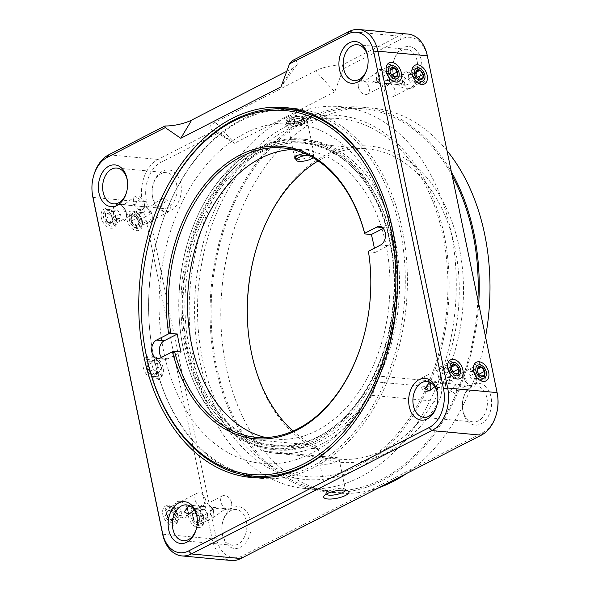 <?xml version="1.0" encoding="UTF-8"?>
<svg xmlns="http://www.w3.org/2000/svg" width="590" height="590" viewBox="0 0 590 590"><rect width="100%" height="100%" fill="white"/><g stroke="black" fill="none" stroke-linecap="round" stroke-linejoin="round"><path stroke-width="0.44" stroke-dasharray="2.95 2.21" d="M384.215 89.54A7.493 4.941 62.8 0 0 393.006 96.708A7.493 4.941 62.8 0 0 394.961 90.543A7.493 4.941 62.8 0 0 386.17 83.374A7.493 4.941 62.8 0 0 384.215 89.54M412.277 75.151A7.493 4.941 62.8 0 0 415.441 80.83A7.493 4.941 62.8 0 0 421.068 82.312A7.493 4.941 62.8 0 0 423.023 76.147A7.493 4.941 62.8 0 0 414.232 68.986A7.493 4.941 62.8 0 0 412.152 74.421A7.493 4.941 62.8 0 0 412.277 75.151M447.98 369.716A7.493 4.941 62.8 0 0 451.144 375.395A7.493 4.941 62.8 0 0 456.771 376.885A7.493 4.941 62.8 0 0 458.725 370.719A7.493 4.941 62.8 0 0 449.934 363.551A7.493 4.941 62.8 0 0 447.862 368.993A7.493 4.941 62.8 0 0 447.98 369.716M428.923 383.242L434.786 382.254L443.761 383.559L443.009 383.013L438.577 384.134L434.83 386.701M429.904 382.807A7.493 4.941 62.8 0 0 421.88 377.947A7.493 4.941 62.8 0 0 419.918 384.112A7.493 4.941 62.8 0 0 428.709 391.273A7.493 4.941 62.8 0 0 428.937 391.148M486.875 397.852A17.973 12.464 95.3 0 1 473.187 421.924A17.973 12.464 95.3 0 1 462.825 410.19A17.973 12.464 95.3 0 1 462.457 407.779A17.973 12.464 95.3 0 1 463.364 398.044A17.973 12.464 95.3 0 1 476.514 386.125A17.973 12.464 95.3 0 1 486.875 397.852M436.792 405.787A17.973 12.464 -84.7 0 0 436.91 405.411A17.973 12.464 -84.7 0 0 437.81 395.676A17.973 12.464 -84.7 0 0 437.765 395.278M196.278 529.156A17.973 12.464 -84.7 0 0 196.389 528.773A17.973 12.464 -84.7 0 0 197.296 519.038A17.973 12.464 -84.7 0 0 197.252 518.647M246.362 521.221A17.973 12.464 95.3 0 1 232.674 545.285A17.973 12.464 95.3 0 1 222.312 533.559A17.973 12.464 95.3 0 1 221.943 531.148A17.973 12.464 95.3 0 1 222.843 521.413A17.973 12.464 95.3 0 1 236 509.487A17.973 12.464 95.3 0 1 246.362 521.221M222.452 534.783A20.975 14.543 -84.7 0 0 240.558 547.232A20.975 14.543 -84.7 0 0 250.514 520.395A20.975 14.543 -84.7 0 0 237.409 506.663A20.975 14.543 -84.7 0 0 223.079 520.616A20.975 14.543 -84.7 0 0 222.024 531.974A20.975 14.543 -84.7 0 0 222.452 534.783M462.973 411.422A20.975 14.543 -84.7 0 0 481.071 423.871A20.975 14.543 -84.7 0 0 491.035 397.026A20.975 14.543 -84.7 0 0 477.922 383.301A20.975 14.543 -84.7 0 0 463.593 397.254A20.975 14.543 -84.7 0 0 462.538 408.604A20.975 14.543 -84.7 0 0 462.973 411.422M152.707 197.967A20.975 14.543 -84.7 0 0 170.805 210.416A20.975 14.543 -84.7 0 0 180.761 183.571A20.975 14.543 -84.7 0 0 167.656 169.846A20.975 14.543 -84.7 0 0 153.326 183.792A20.975 14.543 -84.7 0 0 152.272 195.15A20.975 14.543 -84.7 0 0 152.707 197.967M176.609 184.397A17.973 12.464 95.3 0 1 162.921 208.469A17.973 12.464 95.3 0 1 152.559 196.736A17.973 12.464 95.3 0 1 152.191 194.324A17.973 12.464 95.3 0 1 153.09 184.589A17.973 12.464 95.3 0 1 166.247 172.671A17.973 12.464 95.3 0 1 176.609 184.397M135.28 204.369L139.461 199.118L134.911 196.632L125.633 203.469L121.193 204.59L120.448 204.052L129.417 205.357L135.28 204.369M161.07 206.758L165.259 201.507L160.701 199.029L151.423 205.866L146.991 206.987L146.239 206.441L155.214 207.746L161.07 206.758M126.526 192.333A17.973 12.464 -84.7 0 0 126.636 191.957A17.973 12.464 -84.7 0 0 127.543 182.222A17.973 12.464 -84.7 0 0 127.499 181.823M116.223 217.887A7.493 4.941 -117.2 0 1 116.348 218.617A7.493 4.941 -117.2 0 1 114.268 224.053A7.493 4.941 -117.2 0 1 105.477 216.891A7.493 4.941 -117.2 0 1 107.432 210.726A7.493 4.941 -117.2 0 1 113.059 212.208A7.493 4.941 -117.2 0 1 116.223 217.887M144.285 203.491A7.493 4.941 -117.2 0 1 142.33 209.656A7.493 4.941 -117.2 0 1 133.539 202.495A7.493 4.941 -117.2 0 1 135.494 196.33A7.493 4.941 -117.2 0 1 144.285 203.491M116.37 219.111A10.487 6.91 -117.2 0 1 116.54 220.136A10.487 6.91 -117.2 0 1 110.485 228.19A10.487 6.91 -117.2 0 1 101.325 217.717A10.487 6.91 -117.2 0 1 103.752 209.266A10.487 6.91 -117.2 0 1 111.938 211.161A10.487 6.91 -117.2 0 1 116.37 219.111M142.168 221.508A10.487 6.91 -117.2 0 1 142.338 222.533A10.487 6.91 -117.2 0 1 136.283 230.587A10.487 6.91 -117.2 0 1 127.116 220.114A10.487 6.91 -117.2 0 1 129.542 211.655A10.487 6.91 -117.2 0 1 137.736 213.558A10.487 6.91 -117.2 0 1 142.168 221.508M142.02 220.284A7.493 4.941 -117.2 0 1 142.138 221.007A7.493 4.941 -117.2 0 1 140.066 226.449A7.493 4.941 -117.2 0 1 131.275 219.281A7.493 4.941 -117.2 0 1 133.229 213.115A7.493 4.941 -117.2 0 1 138.857 214.605A7.493 4.941 -117.2 0 1 142.02 220.284M170.082 205.888A7.493 4.941 -117.2 0 1 168.121 212.053A7.493 4.941 -117.2 0 1 159.329 204.892A7.493 4.941 -117.2 0 1 161.291 198.727A7.493 4.941 -117.2 0 1 170.082 205.888M177.87 516.08A10.487 6.91 -117.2 0 1 178.04 517.098A10.487 6.91 -117.2 0 1 171.985 525.152A10.487 6.91 -117.2 0 1 162.825 514.679A10.487 6.91 -117.2 0 1 165.244 506.227A10.487 6.91 -117.2 0 1 173.438 508.123A10.487 6.91 -117.2 0 1 177.87 516.08M177.723 514.849A7.493 4.941 -117.2 0 1 177.848 515.579A7.493 4.941 -117.2 0 1 175.768 521.014A7.493 4.941 -117.2 0 1 166.977 513.853A7.493 4.941 -117.2 0 1 168.932 507.688A7.493 4.941 -117.2 0 1 174.559 509.17A7.493 4.941 -117.2 0 1 177.723 514.849M188.409 506.603L194.272 505.615L203.24 506.921L202.495 506.382L198.063 507.503L194.309 510.07M205.785 500.46A7.493 4.941 -117.2 0 1 203.83 506.626A7.493 4.941 -117.2 0 1 195.039 499.457A7.493 4.941 -117.2 0 1 196.994 493.292A7.493 4.941 -117.2 0 1 205.785 500.46M203.661 518.47A10.487 6.91 -117.2 0 1 203.83 519.495A10.487 6.91 -117.2 0 1 197.775 527.549A10.487 6.91 -117.2 0 1 188.616 517.076A10.487 6.91 -117.2 0 1 191.042 508.624A10.487 6.91 -117.2 0 1 199.228 510.52A10.487 6.91 -117.2 0 1 203.661 518.47M203.52 517.246A7.493 4.941 -117.2 0 1 203.639 517.976A7.493 4.941 -117.2 0 1 201.559 523.411A7.493 4.941 -117.2 0 1 192.768 516.25A7.493 4.941 -117.2 0 1 194.722 510.085A7.493 4.941 -117.2 0 1 200.349 511.567A7.493 4.941 -117.2 0 1 203.52 517.246M223.853 509.893L214.576 516.737L210.025 514.251L214.2 509L220.063 508.012L229.038 509.318L228.286 508.772L223.853 509.893M231.575 502.85A7.493 4.941 -117.2 0 1 229.621 509.015A7.493 4.941 -117.2 0 1 220.83 501.854A7.493 4.941 -117.2 0 1 222.784 495.689A7.493 4.941 -117.2 0 1 231.575 502.85M345.408 490.194A9.89 2.876 168.3 0 0 345.43 489.752A9.89 2.876 168.3 0 0 344.796 488.992A9.89 2.876 168.3 0 0 328.652 491.101A9.89 2.876 168.3 0 0 326.344 492.812A9.89 2.876 168.3 0 0 326.064 493.764A9.89 2.876 168.3 0 0 326.263 494.162M336.447 461.542A9.89 2.876 168.3 0 0 339.036 458.88A9.89 2.876 168.3 0 0 332.635 457.508A9.89 2.876 168.3 0 0 322.258 460.222A9.89 2.876 168.3 0 0 319.669 462.892A9.89 2.876 168.3 0 0 326.071 464.264A9.89 2.876 168.3 0 0 336.447 461.542M161.734 368.949A12.884 8.496 -117.2 0 1 161.948 370.21A12.884 8.496 -117.2 0 1 154.506 380.1A12.884 8.496 -117.2 0 1 143.252 367.238A12.884 8.496 -117.2 0 1 146.232 356.847A12.884 8.496 -117.2 0 1 156.291 359.185A12.884 8.496 -117.2 0 1 161.734 368.949M161.594 367.725A9.89 6.519 -117.2 0 1 161.756 368.691A9.89 6.519 -117.2 0 1 156.04 376.28A9.89 6.519 -117.2 0 1 147.404 366.405A9.89 6.519 -117.2 0 1 149.69 358.44A9.89 6.519 -117.2 0 1 157.412 360.232A9.89 6.519 -117.2 0 1 161.594 367.725M393.22 74.598A20.975 14.543 -84.7 0 0 411.319 87.047A20.975 14.543 -84.7 0 0 421.282 60.202A20.975 14.543 -84.7 0 0 408.169 46.477A20.975 14.543 -84.7 0 0 393.847 60.431A20.975 14.543 -84.7 0 0 392.793 71.788A20.975 14.543 -84.7 0 0 393.22 74.598M417.123 61.036A17.973 12.464 95.3 0 1 403.442 85.1A17.973 12.464 95.3 0 1 393.073 73.367A17.973 12.464 95.3 0 1 392.704 70.962A17.973 12.464 95.3 0 1 393.611 61.227A17.973 12.464 95.3 0 1 406.761 49.302A17.973 12.464 95.3 0 1 417.123 61.036M375.793 81L379.982 75.749L375.424 73.263L366.147 80.1L361.714 81.228L360.962 80.683L369.937 81.988L375.793 81M401.584 83.397L405.773 78.145L401.215 75.66L391.944 82.497L387.505 83.618L386.76 83.079L395.728 84.385L401.584 83.397M367.039 68.971A17.973 12.464 -84.7 0 0 367.157 68.588A17.973 12.464 -84.7 0 0 368.057 58.852A17.973 12.464 -84.7 0 0 368.013 58.454M386.479 72.754A7.493 4.941 62.8 0 0 389.651 78.433A7.493 4.941 62.8 0 0 395.278 79.916A7.493 4.941 62.8 0 0 397.232 73.75A7.493 4.941 62.8 0 0 388.441 66.589A7.493 4.941 62.8 0 0 386.362 72.024A7.493 4.941 62.8 0 0 386.479 72.754M358.425 87.15A7.493 4.941 62.8 0 0 367.216 94.311A7.493 4.941 62.8 0 0 369.17 88.146A7.493 4.941 62.8 0 0 360.379 80.985A7.493 4.941 62.8 0 0 358.425 87.15M275.036 108.877A185.739 128.797 -84.7 0 0 153.754 357.164A185.739 128.797 -84.7 0 0 241.104 474.264M255.913 477.775A185.739 128.797 -84.7 0 0 260.846 478.372A185.739 128.797 -84.7 0 0 402.284 229.687A185.739 128.797 -84.7 0 0 295.192 108.479A185.739 128.797 -84.7 0 0 290.236 108.154M464.374 386.531L455.089 393.368L450.539 390.89L454.72 385.639L460.584 384.643L469.551 385.949L468.807 385.41L464.374 386.531M473.777 372.113A7.493 4.941 62.8 0 0 476.941 377.792A7.493 4.941 62.8 0 0 482.568 379.274A7.493 4.941 62.8 0 0 484.523 373.109A7.493 4.941 62.8 0 0 475.732 365.947A7.493 4.941 62.8 0 0 473.652 371.383A7.493 4.941 62.8 0 0 473.777 372.113M445.716 386.509A7.493 4.941 62.8 0 0 454.507 393.67A7.493 4.941 62.8 0 0 456.461 387.505A7.493 4.941 62.8 0 0 447.67 380.344A7.493 4.941 62.8 0 0 445.716 386.509M392.262 234.827A170.761 118.406 95.3 0 1 311.151 453.415A170.761 118.406 95.3 0 1 163.777 352.024A170.761 118.406 95.3 0 1 244.887 133.436A170.761 118.406 95.3 0 1 392.262 234.827M408.177 34.087A33.254 23.062 -84.7 0 0 398.648 36.049L342.384 64.907L343.255 68.868L401.377 39.051A30.26 20.982 95.3 0 1 427.492 57.016L497.245 393.84A30.26 20.982 95.3 0 1 497.864 397.896M496.345 414.283A30.26 20.982 95.3 0 1 482.871 432.573L242.357 555.935A30.26 20.982 95.3 0 1 216.242 537.969L146.49 201.153A30.26 20.982 95.3 0 1 160.864 162.42L218.986 132.603L214.399 130.552A20.975 6.099 -11.7 0 1 211.242 129.498A20.975 6.099 -11.7 0 1 215.387 122.233L315.598 70.83A20.975 6.099 -11.7 0 1 342.384 64.907M343.255 68.868L334.714 91.878L315.598 70.83M218.986 132.603L234.503 143.274L334.714 91.878M214.399 130.552L158.135 159.411A33.254 23.062 -84.7 0 0 142.338 201.979L212.09 538.803A33.254 23.062 -84.7 0 0 231.265 560.5M286.762 71.302L291.954 68.632A20.975 6.099 168.3 0 0 296.851 65.003A20.975 6.099 168.3 0 0 292.95 60.313M92.217 192.93A33.254 23.062 95.3 0 1 93.891 174.92M199.604 360.202A182.745 126.717 95.3 0 1 286.408 126.275A182.745 126.717 95.3 0 1 444.13 234.783A182.745 126.717 95.3 0 1 357.326 468.711A182.745 126.717 95.3 0 1 199.604 360.202M303.902 118.391A9.89 2.876 -11.7 0 1 306.962 119.777A9.89 2.876 -11.7 0 1 306.682 120.729A9.89 2.876 -11.7 0 1 290.671 125.176A9.89 2.876 -11.7 0 1 288.237 124.549A9.89 2.876 -11.7 0 1 287.603 123.789A9.89 2.876 -11.7 0 1 293.149 119.91A9.89 2.876 -11.7 0 1 303.902 118.391M304.175 153.289L311.055 152.935L314.087 154.182L308.518 157.936L297.825 159.72L295.87 159.293M318.143 160.923A152.191 105.529 95.3 0 1 367.319 148.872A152.191 105.529 95.3 0 1 438.702 381.649A8.99 6.232 -84.7 0 0 437.5 387.564A17.973 12.464 95.3 0 1 434.115 401.148A159.381 110.514 95.3 0 1 384.171 449.735A159.381 110.514 95.3 0 1 338.513 459.108A159.381 110.514 95.3 0 1 325.628 456.793A17.973 12.464 95.3 0 1 317.811 448.953A8.99 6.232 -84.7 0 0 314.625 445.295A152.191 105.529 95.3 0 1 293.06 431.047M321.838 443.946A159.381 110.514 95.3 0 1 276.179 453.319A159.381 110.514 95.3 0 1 263.295 451.003A17.973 12.464 95.3 0 1 256.48 445.236A155.944 108.132 -84.7 0 0 276.496 449.897A155.944 108.132 -84.7 0 0 321.174 440.73A155.944 108.132 -84.7 0 0 375.129 384.378A155.944 108.132 -84.7 0 0 391.915 227.526A155.944 108.132 -84.7 0 0 305.332 139.343A155.944 108.132 -84.7 0 0 260.662 148.51A155.944 108.132 -84.7 0 0 182.31 302.191A155.944 108.132 -84.7 0 0 256.48 445.236A17.973 12.464 95.3 0 1 255.477 443.164A8.99 6.232 -84.7 0 0 252.291 439.506A152.191 105.529 95.3 0 1 188.276 266.813A152.191 105.529 95.3 0 1 304.986 143.082A152.191 105.529 95.3 0 1 376.368 375.867A8.99 6.232 -84.7 0 0 375.166 381.774A17.973 12.464 95.3 0 1 375.129 384.378A17.973 12.464 95.3 0 1 371.781 395.359A159.381 110.514 95.3 0 1 321.838 443.946M248.346 332.635A155.185 107.609 -84.7 0 0 248.39 333.048A155.185 107.609 -84.7 0 0 316.011 448.341A5.989 4.152 95.3 0 1 318.135 450.782A20.975 14.543 -84.7 0 0 327.258 459.927A162.375 112.594 -84.7 0 0 386.9 452.737A162.375 112.594 -84.7 0 0 437.787 403.236A20.975 14.543 -84.7 0 0 441.733 387.387A5.989 4.152 95.3 0 1 442.529 383.448A155.185 107.609 -84.7 0 0 409.202 161.328A155.185 107.609 -84.7 0 0 256.193 249.017A155.185 107.609 -84.7 0 0 256.075 249.415M478.704 303.784A193.232 133.989 95.3 0 1 382.143 480.651A193.232 133.989 95.3 0 1 326.786 492.016A193.232 133.989 95.3 0 1 210.424 327.162A193.232 133.989 95.3 0 1 307.161 118.568A193.232 133.989 95.3 0 1 362.518 107.203A193.232 133.989 95.3 0 1 451.402 171.926M446.991 150.634A193.232 133.989 -84.7 0 0 373.264 108.206A193.232 133.989 -84.7 0 0 317.907 119.564A193.232 133.989 -84.7 0 0 221.169 328.158A193.232 133.989 -84.7 0 0 337.532 493.011A193.232 133.989 -84.7 0 0 379.016 487.642M477.885 299.831A191.735 132.949 95.3 0 1 381.855 479.25A191.735 132.949 95.3 0 1 326.926 490.526A191.735 132.949 95.3 0 1 211.463 326.949A191.735 132.949 95.3 0 1 307.449 119.969A191.735 132.949 95.3 0 1 362.378 108.7A191.735 132.949 95.3 0 1 452.22 175.879M285.523 117.934A191.735 132.949 -84.7 0 0 189.538 324.913A191.735 132.949 -84.7 0 0 305.001 488.491A191.735 132.949 -84.7 0 0 359.93 477.214A191.735 132.949 -84.7 0 0 455.915 270.235A191.735 132.949 -84.7 0 0 340.452 106.665A191.735 132.949 -84.7 0 0 285.523 117.934M288.436 123.635L285.287 122.794L287.463 118.118C293.237 115.67 299.123 114.659 305.126 115.072L308.88 117.705L305.945 119.836C300.229 122.536 294.395 123.804 288.436 123.635M317.737 440.406A155.944 108.132 -84.7 0 0 395.809 272.064A155.944 108.132 -84.7 0 0 301.896 139.026A155.944 108.132 -84.7 0 0 257.218 148.193A155.944 108.132 -84.7 0 0 179.146 316.535A155.944 108.132 -84.7 0 0 273.059 449.58A155.944 108.132 -84.7 0 0 317.737 440.406M257.8 151.003A152.95 106.053 95.3 0 1 389.806 241.819A152.95 106.053 95.3 0 1 317.155 437.603A152.95 106.053 95.3 0 1 185.149 346.787A152.95 106.053 95.3 0 1 257.8 151.003M357.606 465.982A179.751 124.638 95.3 0 1 202.466 359.258A179.751 124.638 95.3 0 1 287.854 129.166A179.751 124.638 95.3 0 1 442.987 235.889A179.751 124.638 95.3 0 1 357.606 465.982M406.34 473.63A193.232 133.989 -84.7 0 0 485.548 336.846M368.492 251.878L375.063 252.483A145.295 100.75 -84.7 0 0 374.348 248.22M362.467 341.145A145.295 100.75 -84.7 0 0 362.526 340.946A145.295 100.75 -84.7 0 0 369.827 262.27A145.295 100.75 -84.7 0 0 369.805 262.063M292.574 149.513A145.295 100.75 95.3 0 1 302.198 149.742A145.295 100.75 95.3 0 1 385.978 244.562A145.295 100.75 95.3 0 1 275.331 439.1A145.295 100.75 95.3 0 1 265.832 437.551M142.588 331.16A184.242 127.757 95.3 0 1 151.851 231.391M369.104 166.941A184.242 127.757 95.3 0 1 392.903 229.422A184.242 127.757 95.3 0 1 344.258 434.513M270.552 477.126A184.242 127.757 -84.7 0 0 400.212 230.1A184.242 127.757 -84.7 0 0 304.506 111.488M293.982 109.865A184.242 127.757 -84.7 0 0 153.68 356.552A184.242 127.757 -84.7 0 0 259.91 476.779M375.063 252.483L388.301 245.691A9.588 6.645 -84.7 0 0 392.859 233.419A9.588 6.645 -84.7 0 0 387.328 227.165A9.588 6.645 -84.7 0 0 384.584 227.733L383.227 228.426M187.17 346.529A151.859 105.3 95.3 0 1 259.305 152.146A151.859 105.3 95.3 0 1 390.366 242.313A151.859 105.3 95.3 0 1 393.478 262.675A151.859 105.3 95.3 0 1 385.845 344.907A151.859 105.3 95.3 0 1 282.094 445.937A151.859 105.3 95.3 0 1 187.17 346.529M390.219 241.081A154.853 107.373 -84.7 0 0 256.569 149.137A154.853 107.373 -84.7 0 0 183.018 347.363A154.853 107.373 -84.7 0 0 279.815 448.725A154.853 107.373 -84.7 0 0 385.609 345.703A154.853 107.373 -84.7 0 0 393.397 261.849A154.853 107.373 -84.7 0 0 390.219 241.081M161.542 357.378A9.588 6.645 -84.7 0 0 165.082 359.34A9.588 6.645 -84.7 0 0 167.826 358.779L181.071 351.987M297.544 116.164A8.99 2.611 -11.7 0 1 304.927 116.459A8.99 2.611 -11.7 0 1 295.863 121.783A8.99 2.611 -11.7 0 1 288.156 119.932A8.99 2.611 -11.7 0 1 297.544 116.164M296.165 125.53A11.984 3.481 168.3 0 0 308.245 118.428A11.984 3.481 168.3 0 0 298.407 118.037A11.984 3.481 168.3 0 0 285.892 123.059A11.984 3.481 168.3 0 0 296.165 125.53M292.869 121.909L291.519 122.012L290.051 120.574C291.585 120.869 292.898 120.065 293.99 118.155L297.544 118.457L300.753 117.078C301.91 118.612 302.847 119.055 303.57 118.413L302.972 119.305L296.423 122.204L292.869 121.909L293.923 127.005L291.106 125.67L295.052 123.258L301.807 122.174L304.624 123.509L300.686 125.921L293.923 127.005M296.003 121.319A7.493 2.176 -11.7 0 1 289.882 121.09A7.493 2.176 -11.7 0 1 297.404 116.636A7.493 2.176 -11.7 0 1 303.806 118.207A7.493 2.176 -11.7 0 1 296.003 121.319M295.052 123.258L293.99 118.155M301.807 122.174L300.753 117.078M304.624 123.509L303.57 118.413M300.686 125.921L299.624 120.825M291.106 125.67L290.051 120.574M313.032 157.707A8.99 2.611 168.3 0 0 313.644 156.446A8.99 2.611 168.3 0 0 308.29 155.17M302.84 155.465A8.99 2.611 168.3 0 0 312.479 150.834A8.99 2.611 168.3 0 0 304.521 149.845A8.99 2.611 168.3 0 0 294.875 154.477A8.99 2.611 168.3 0 0 302.84 155.465M147.183 361.05A8.99 5.922 -117.2 0 1 156.549 363.44A8.99 5.922 -117.2 0 1 157.803 375.137A8.99 5.922 -117.2 0 1 149.845 374.311A8.99 5.922 -117.2 0 1 145.9 366.619A8.99 5.922 -117.2 0 1 147.183 361.05M161.579 376.457A11.984 7.899 62.8 0 0 159.897 360.859A11.984 7.899 62.8 0 0 147.419 357.673A11.984 7.899 62.8 0 0 145.708 365.099A11.984 7.899 62.8 0 0 150.966 375.358A11.984 7.899 62.8 0 0 161.579 376.457M154.846 374.392L149.742 371.486L147.766 365.004L150.885 361.419L155.391 363.61L157.803 368.234L157.965 370.808L154.846 374.392L158.481 372.526L153.385 369.62L151.401 363.138L154.521 359.553L159.625 362.459L161.601 368.942L158.481 372.526M156.918 373.964A7.493 4.941 -117.2 0 1 149.115 371.973A7.493 4.941 -117.2 0 1 148.068 362.223A7.493 4.941 -117.2 0 1 155.052 363.256A7.493 4.941 -117.2 0 1 157.913 368.839A7.493 4.941 -117.2 0 1 156.918 373.964M151.401 363.138L147.766 365.004M154.521 359.553L150.885 361.419M159.625 362.459L155.981 364.325M161.601 368.942L157.965 370.808M153.385 369.62L149.742 371.486M393.508 65.291A8.99 5.922 -117.2 0 1 395.307 66.626A8.99 5.922 -117.2 0 1 399.253 74.318A8.99 5.922 -117.2 0 1 391.804 80.395A8.99 5.922 -117.2 0 1 386.03 69.074A8.99 5.922 -117.2 0 1 393.508 65.291M390.056 71.375L392.121 75.623L393.368 76.589L385.351 80.697L388.913 80.402L396.93 76.294M388.913 80.402L389.4 76.044L386.332 71.98L382.777 72.275L390.794 68.16M382.777 72.275L382.283 76.634L390.3 72.526M382.283 76.634L385.351 80.697M389.4 76.044L391.546 74.945M386.332 71.98L390.182 70.004M377.969 79.193A1.497 0.988 -117.2 0 1 378.928 81.081A1.497 0.988 -117.2 0 1 377.681 81.708A1.497 0.988 -117.2 0 1 377.386 81.486A1.497 0.988 -117.2 0 1 376.73 80.203A1.497 0.988 -117.2 0 1 377.969 79.193M383.684 70.328A8.99 5.922 -117.2 0 1 389.459 81.649A8.99 5.922 -117.2 0 1 381.988 85.432A8.99 5.922 -117.2 0 1 380.189 84.097A8.99 5.922 -117.2 0 1 376.243 76.405A8.99 5.922 -117.2 0 1 383.684 70.328M455.008 362.253A8.99 5.922 -117.2 0 1 456.808 363.588A8.99 5.922 -117.2 0 1 460.753 371.28A8.99 5.922 -117.2 0 1 453.304 377.364A8.99 5.922 -117.2 0 1 447.53 366.036A8.99 5.922 -117.2 0 1 455.008 362.253M451.549 368.337L453.622 372.585L454.868 373.551L446.851 377.666L450.406 377.364L458.423 373.256M450.406 377.364L450.9 373.005L447.832 368.942L444.277 369.237L452.294 365.129M444.277 369.237L443.783 373.595L451.8 369.488M443.783 373.595L446.851 377.666M450.9 373.005L453.039 371.906M447.832 368.942L451.675 366.973M439.469 376.155A1.497 0.988 -117.2 0 1 440.428 378.043A1.497 0.988 -117.2 0 1 439.181 378.677A1.497 0.988 -117.2 0 1 438.879 378.448A1.497 0.988 -117.2 0 1 438.223 377.172A1.497 0.988 -117.2 0 1 439.469 376.155M445.185 367.29A8.99 5.922 -117.2 0 1 450.959 378.61A8.99 5.922 -117.2 0 1 443.481 382.401A8.99 5.922 -117.2 0 1 441.681 381.059A8.99 5.922 -117.2 0 1 437.743 373.367A8.99 5.922 -117.2 0 1 445.185 367.29M419.298 67.688A8.99 5.922 -117.2 0 1 421.098 69.023A8.99 5.922 -117.2 0 1 425.043 76.715A8.99 5.922 -117.2 0 1 417.602 82.792A8.99 5.922 -117.2 0 1 411.827 71.471A8.99 5.922 -117.2 0 1 419.298 67.688M415.847 73.772L417.919 78.013L419.166 78.986L411.142 83.094L414.704 82.799L422.72 78.684M414.704 82.799L415.198 78.441L412.13 74.37L408.568 74.672L416.584 70.557M408.568 74.672L408.081 79.031L416.098 74.915M408.081 79.031L411.142 83.094M415.198 78.441L417.337 77.342M412.13 74.37L415.972 72.4M403.759 81.59A1.497 0.988 -117.2 0 1 404.725 83.47A1.497 0.988 -117.2 0 1 403.479 84.105A1.497 0.988 -117.2 0 1 403.176 83.883A1.497 0.988 -117.2 0 1 402.52 82.6A1.497 0.988 -117.2 0 1 403.759 81.59M409.482 72.725A8.99 5.922 -117.2 0 1 415.257 84.046A8.99 5.922 -117.2 0 1 407.779 87.829A8.99 5.922 -117.2 0 1 405.979 86.494A8.99 5.922 -117.2 0 1 402.033 78.802A8.99 5.922 -117.2 0 1 409.482 72.725M480.798 364.65A8.99 5.922 -117.2 0 1 482.598 365.984A8.99 5.922 -117.2 0 1 486.544 373.677A8.99 5.922 -117.2 0 1 479.095 379.753A8.99 5.922 -117.2 0 1 473.32 368.433A8.99 5.922 -117.2 0 1 480.798 364.65M477.369 370.904L479.412 374.982L480.658 375.948L472.642 380.056L476.204 379.761L484.22 375.653M476.204 379.761L476.691 375.402L473.623 371.339L470.068 371.634L478.084 367.518M470.068 371.634L469.574 375.992L477.59 371.884M469.574 375.992L472.642 380.056M476.691 375.402L478.837 374.303M473.623 371.339L477.472 369.362M465.259 378.551A1.497 0.988 -117.2 0 1 466.218 380.439A1.497 0.988 -117.2 0 1 464.979 381.066A1.497 0.988 -117.2 0 1 464.677 380.845A1.497 0.988 -117.2 0 1 464.02 379.562A1.497 0.988 -117.2 0 1 465.259 378.551M470.975 369.687A8.99 5.922 -117.2 0 1 476.757 381.007A8.99 5.922 -117.2 0 1 469.279 384.791A8.99 5.922 -117.2 0 1 467.479 383.456A8.99 5.922 -117.2 0 1 463.534 375.764A8.99 5.922 -117.2 0 1 470.975 369.687M109.526 212.37A7.191 4.742 -117.2 0 1 114.15 221.427A7.191 4.742 -117.2 0 1 108.169 224.458A7.191 4.742 -117.2 0 1 106.731 223.389A7.191 4.742 -117.2 0 1 103.575 217.238A7.191 4.742 -117.2 0 1 109.526 212.37M109.202 225.351A8.99 5.922 62.8 0 0 116.68 221.567A8.99 5.922 62.8 0 0 110.905 210.246A8.99 5.922 62.8 0 0 103.457 216.323A8.99 5.922 62.8 0 0 107.402 224.016A8.99 5.922 62.8 0 0 109.202 225.351M111.916 222.482L108.361 222.777L105.293 218.713L105.78 214.347L109.342 214.052L110.588 215.018L112.624 219.008L111.916 222.482A5.192 3.422 -117.2 0 1 108.361 222.777A5.192 3.422 -117.2 0 1 105.293 218.713A5.192 3.422 -117.2 0 1 105.78 214.347A5.192 3.422 -117.2 0 1 109.342 214.052A5.192 3.422 -117.2 0 1 110.382 214.826A5.192 3.422 -117.2 0 1 112.41 218.116A5.192 3.422 -117.2 0 1 112.653 219.266A5.192 3.422 -117.2 0 1 111.916 222.482L119.932 218.366L116.378 218.661L108.361 222.777M116.378 218.661L113.309 214.598L105.293 218.713M113.309 214.598L113.796 210.239L105.78 214.347M113.796 210.239L117.358 209.944L109.342 214.052M117.358 209.944L120.426 214.008L112.41 218.116M120.426 214.008L119.932 218.366M124.741 211.449A1.497 0.988 62.8 0 0 125.98 210.438A1.497 0.988 62.8 0 0 125.323 209.155A1.497 0.988 62.8 0 0 125.021 208.934A1.497 0.988 62.8 0 0 123.782 209.561A1.497 0.988 62.8 0 0 124.741 211.449M119.025 220.313A8.99 5.922 62.8 0 0 126.466 214.236A8.99 5.922 62.8 0 0 122.521 206.544A8.99 5.922 62.8 0 0 120.721 205.209A8.99 5.922 62.8 0 0 113.243 208.993A8.99 5.922 62.8 0 0 119.025 220.313M171.026 509.332A7.191 4.742 -117.2 0 1 175.65 518.396A7.191 4.742 -117.2 0 1 169.669 521.42A7.191 4.742 -117.2 0 1 168.224 520.351A7.191 4.742 -117.2 0 1 165.067 514.2A7.191 4.742 -117.2 0 1 171.026 509.332M170.702 522.312A8.99 5.922 62.8 0 0 178.173 518.529A8.99 5.922 62.8 0 0 172.398 507.208A8.99 5.922 62.8 0 0 164.957 513.285A8.99 5.922 62.8 0 0 168.902 520.977A8.99 5.922 62.8 0 0 170.702 522.312M173.416 519.443L169.854 519.738L166.786 515.675L167.28 511.316L170.834 511.014L172.088 511.987L174.124 515.977L173.416 519.443A5.192 3.422 -117.2 0 1 169.854 519.738A5.192 3.422 -117.2 0 1 166.786 515.675A5.192 3.422 -117.2 0 1 167.28 511.316A5.192 3.422 -117.2 0 1 170.834 511.014A5.192 3.422 -117.2 0 1 171.874 511.788A5.192 3.422 -117.2 0 1 173.903 515.085A5.192 3.422 -117.2 0 1 174.153 516.228A5.192 3.422 -117.2 0 1 173.416 519.443L181.432 515.328L177.87 515.63L169.854 519.738M177.87 515.63L174.802 511.56L166.786 515.675M174.802 511.56L175.296 507.201L167.28 511.316M175.296 507.201L178.859 506.906L170.834 511.014M178.859 506.906L181.919 510.97L173.903 515.085M181.919 510.97L181.432 515.328M187.443 507.179A1.497 0.988 62.8 0 0 186.823 506.117A1.497 0.988 62.8 0 0 186.521 505.896A1.497 0.988 62.8 0 0 185.29 506.441A1.497 0.988 62.8 0 0 186.086 508.315M180.518 517.275A8.99 5.922 62.8 0 0 187.967 511.198A8.99 5.922 62.8 0 0 184.021 503.506A8.99 5.922 62.8 0 0 182.222 502.171A8.99 5.922 62.8 0 0 174.743 505.954A8.99 5.922 62.8 0 0 180.518 517.275M135.324 214.767A7.191 4.742 -117.2 0 1 139.941 223.824A7.191 4.742 -117.2 0 1 133.959 226.855A7.191 4.742 -117.2 0 1 132.521 225.786A7.191 4.742 -117.2 0 1 129.365 219.628A7.191 4.742 -117.2 0 1 135.324 214.767M134.992 227.747A8.99 5.922 62.8 0 0 142.47 223.964A8.99 5.922 62.8 0 0 136.696 212.636A8.99 5.922 62.8 0 0 129.247 218.72A8.99 5.922 62.8 0 0 133.192 226.413A8.99 5.922 62.8 0 0 134.992 227.747M137.706 224.871L134.151 225.174L131.083 221.103L131.577 216.744L135.132 216.449L136.379 217.415L138.414 221.405L137.706 224.871A5.192 3.422 -117.2 0 1 134.151 225.174A5.192 3.422 -117.2 0 1 131.083 221.103A5.192 3.422 -117.2 0 1 131.577 216.744A5.192 3.422 -117.2 0 1 135.132 216.449A5.192 3.422 -117.2 0 1 136.172 217.223A5.192 3.422 -117.2 0 1 138.2 220.513A5.192 3.422 -117.2 0 1 138.451 221.663A5.192 3.422 -117.2 0 1 137.706 224.871L145.723 220.763L142.168 221.058L134.151 225.174M142.168 221.058L139.1 216.995L131.083 221.103M139.1 216.995L139.594 212.636L131.577 216.744M139.594 212.636L143.149 212.334L135.132 216.449M143.149 212.334L146.217 216.405L138.2 220.513M146.217 216.405L145.723 220.763M150.531 213.845A1.497 0.988 62.8 0 0 151.778 212.828A1.497 0.988 62.8 0 0 151.121 211.552A1.497 0.988 62.8 0 0 150.819 211.323A1.497 0.988 62.8 0 0 149.572 211.957A1.497 0.988 62.8 0 0 150.531 213.845M144.816 222.71A8.99 5.922 62.8 0 0 152.257 216.633A8.99 5.922 62.8 0 0 148.319 208.941A8.99 5.922 62.8 0 0 146.519 207.599A8.99 5.922 62.8 0 0 139.041 211.39A8.99 5.922 62.8 0 0 144.816 222.71M196.817 511.729A7.191 4.742 -117.2 0 1 201.441 520.786A7.191 4.742 -117.2 0 1 195.46 523.817A7.191 4.742 -117.2 0 1 194.022 522.747A7.191 4.742 -117.2 0 1 190.865 516.597A7.191 4.742 -117.2 0 1 196.817 511.729M196.492 524.709A8.99 5.922 62.8 0 0 203.97 520.926A8.99 5.922 62.8 0 0 198.196 509.605A8.99 5.922 62.8 0 0 190.747 515.682A8.99 5.922 62.8 0 0 194.693 523.374A8.99 5.922 62.8 0 0 196.492 524.709M196.632 513.411L197.879 514.377L199.7 517.474L199.206 521.84L195.651 522.135L192.583 518.072A5.192 3.422 -117.2 0 1 193.07 513.706A5.192 3.422 -117.2 0 1 196.632 513.411A5.192 3.422 -117.2 0 1 197.672 514.185A5.192 3.422 -117.2 0 1 199.7 517.474A5.192 3.422 -117.2 0 1 199.944 518.625A5.192 3.422 -117.2 0 1 199.206 521.84A5.192 3.422 -117.2 0 1 195.651 522.135A5.192 3.422 -117.2 0 1 192.583 518.072L193.07 513.706L196.632 513.411L204.649 509.303L207.717 513.366L199.7 517.474M207.717 513.366L207.223 517.725L203.668 518.02L200.6 513.956L192.583 518.072M200.6 513.956L201.087 509.598L193.07 513.706M201.087 509.598L204.649 509.303M207.223 517.725L199.206 521.84M203.668 518.02L195.651 522.135M212.031 510.807A1.497 0.988 62.8 0 0 213.27 509.797A1.497 0.988 62.8 0 0 212.614 508.514A1.497 0.988 62.8 0 0 212.319 508.292A1.497 0.988 62.8 0 0 211.072 508.919A1.497 0.988 62.8 0 0 212.031 510.807M206.316 519.672A8.99 5.922 62.8 0 0 213.757 513.595A8.99 5.922 62.8 0 0 209.811 505.903A8.99 5.922 62.8 0 0 208.012 504.568A8.99 5.922 62.8 0 0 200.541 508.351A8.99 5.922 62.8 0 0 206.316 519.672M349.214 31.454L398.648 36.049L401.377 39.051M240.786 558.546L242.357 555.935M481.307 435.177L482.871 432.573M497.097 392.608L497.245 393.84M427.344 55.792L427.492 57.016M211.242 129.498L234.503 143.274L215.387 122.233M108.693 154.823L158.135 159.411L160.864 162.42M92.903 197.392L142.338 201.979L146.49 201.153M162.656 534.208L212.09 538.803L216.242 537.969M296.851 65.003L280.98 86.885L291.954 68.632M327.258 459.927L325.628 456.793L263.295 451.003M371.781 395.359L434.115 401.148L437.787 403.236M375.166 381.774L437.5 387.564L441.733 387.387M318.135 450.782L317.811 448.953L255.477 443.164M316.011 448.341L314.625 445.295L252.291 439.506M376.368 375.867L438.702 381.649L442.529 383.448M384.584 227.733L382.283 227.519M388.301 245.691L380.661 244.983M167.826 358.779L160.185 358.071M393.006 96.708L421.068 82.312M415.441 80.83L416.562 81.877M451.144 375.395L452.265 376.442M428.709 391.273L429.299 390.971M443.761 383.559L456.771 376.885M423.753 417.329L473.187 421.924M437.81 395.676L437.728 394.85M436.91 405.411L436.674 406.208M197.296 519.038L197.207 518.212M196.389 528.773L196.153 529.569M183.239 540.698L232.674 545.285M113.487 203.875L121.193 204.59M129.417 205.357L146.991 206.987M155.214 207.746L162.921 208.469M127.543 182.222L127.462 181.396M126.636 191.957L126.408 192.746M142.33 209.656L114.268 224.053M116.348 218.617L116.54 220.136M142.138 221.007L142.338 222.533M168.121 212.053L140.066 226.449M177.848 515.579L178.04 517.098M203.83 506.626L203.24 506.921M188.785 514.34L175.768 521.014M203.639 517.976L203.83 519.495M229.621 509.015L229.038 509.318M214.576 516.737L201.559 523.411M344.796 488.992L348.115 490.961M339.036 458.88L345.43 489.752M161.756 368.691L161.948 370.21M354 80.513L361.714 81.228M369.937 81.988L387.505 83.618M395.728 84.385L403.442 85.1M368.057 58.852L367.976 58.027M367.157 68.588L366.921 69.384M367.216 94.311L395.278 79.916M389.651 78.433L390.772 79.48M260.846 478.372L250.957 477.45M454.507 393.67L455.089 393.368M469.551 385.956L482.568 379.274M476.941 377.792L478.062 378.839M473.652 371.383L473.46 369.864M447.67 380.344L475.732 365.947M295.192 108.479L285.309 107.557M386.362 72.024L386.17 70.505M360.379 80.985L360.962 80.683M375.424 73.263L388.441 66.589M357.326 44.715L406.761 49.302M392.704 70.962L392.793 71.788M393.611 61.227L393.847 60.431M157.412 360.232L156.291 359.185M319.669 462.892L326.064 493.764M326.344 492.812L324.08 495.939M222.784 495.689L194.722 510.085M200.349 511.567L199.228 510.52M196.994 493.292L168.932 507.688M174.559 509.17L173.438 508.123M161.291 198.727L160.701 199.029M146.239 206.441L133.229 213.115M138.857 214.605L137.736 213.558M113.059 212.208L111.938 211.161M135.494 196.33L134.911 196.632M120.448 204.044L107.432 210.726M116.813 168.076L166.247 172.671M152.191 194.324L152.272 195.15M153.09 184.589L153.326 183.792M462.457 407.779L462.538 408.604M463.364 398.044L463.593 397.254M221.943 531.148L222.024 531.974M222.843 521.413L223.079 520.616M186.558 504.9L194.272 505.615M202.495 506.382L220.063 508.012M228.286 508.772L236 509.487M427.079 381.531L434.786 382.254M443.009 383.013L460.584 384.643M468.807 385.41L476.514 386.125M421.88 377.947L449.934 363.551M447.862 368.993L447.663 367.467M412.152 74.421L411.96 72.902M386.17 83.374L386.76 83.079M401.215 75.66L414.232 68.986M314.087 154.182L306.962 119.777M276.179 453.319L338.513 459.108M326.786 492.016L337.532 493.011M326.926 490.526L305.001 488.491M306.682 120.729L308.88 117.705M301.896 139.026L305.332 139.343M273.059 449.58L276.496 449.897M288.237 124.549L285.287 122.794M362.378 108.7L340.452 106.665M362.518 107.203L373.264 108.206M248.309 332.222L248.39 333.048M255.957 249.813L256.193 249.017M304.986 143.082L367.319 148.872M294.727 158.186L287.603 123.789M275.331 439.1L256.2 437.323M387.328 227.165L379.687 226.457M393.478 262.675L393.397 261.849M385.845 344.907L385.609 345.703M165.082 359.34L157.441 358.632M302.198 149.742L283.075 147.972M369.827 262.27L369.79 261.857M362.526 340.946L362.408 341.344M304.927 116.459L308.245 118.428M291.519 122.019L289.882 121.09M302.972 119.305L303.806 118.207M288.156 119.932L285.892 123.059M313.644 156.446L312.479 150.834M295.339 156.719L294.875 154.477M157.803 368.234L157.913 368.839M149.845 374.311L150.966 375.358M145.9 366.619L145.708 365.099M377.386 81.486L380.189 84.097M376.73 80.203L376.243 76.405M438.879 378.448L441.681 381.059M438.223 377.172L437.743 373.367M403.176 83.883L405.979 86.494M402.52 82.6L402.033 78.802M464.677 380.845L467.479 383.456M464.02 379.562L463.534 375.764M106.731 223.389L107.402 224.016M103.575 217.238L103.457 216.323M125.323 209.155L122.521 206.544M125.98 210.438L126.466 214.236M168.224 520.351L168.902 520.977M165.067 514.2L164.957 513.285M186.823 506.117L184.021 503.506M132.521 225.786L133.192 226.413M129.365 219.628L129.247 218.72M151.121 211.552L148.319 208.941M151.778 212.828L152.257 216.633M194.022 522.747L194.693 523.374M190.865 516.597L190.747 515.682M212.614 508.514L209.811 505.903M213.27 509.797L213.757 513.595"/><path stroke-width="0.89" d="M412.13 73.92A10.487 6.91 62.8 0 0 416.562 81.877A10.487 6.91 62.8 0 0 424.756 83.773A10.487 6.91 62.8 0 0 427.175 75.321A10.487 6.91 62.8 0 0 418.015 64.848A10.487 6.91 62.8 0 0 411.96 72.902A10.487 6.91 62.8 0 0 412.13 73.92M447.832 368.492A10.487 6.91 62.8 0 0 452.265 376.442A10.487 6.91 62.8 0 0 460.458 378.345A10.487 6.91 62.8 0 0 462.885 369.886A10.487 6.91 62.8 0 0 453.717 359.413A10.487 6.91 62.8 0 0 447.663 367.467A10.487 6.91 62.8 0 0 447.832 368.492M434.83 386.701L429.299 390.971L424.748 388.493L428.923 383.242M428.937 391.148A7.493 4.941 62.8 0 0 430.671 385.108A7.493 4.941 62.8 0 0 429.904 382.807M437.765 395.278A17.973 12.464 -84.7 0 0 437.441 393.265A17.973 12.464 -84.7 0 0 427.079 381.531A17.973 12.464 -84.7 0 0 413.391 405.603A17.973 12.464 -84.7 0 0 423.753 417.329A17.973 12.464 -84.7 0 0 436.792 405.787M437.293 392.033A20.975 14.543 95.3 0 1 437.728 394.85A20.975 14.543 95.3 0 1 436.674 406.208A20.975 14.543 95.3 0 1 422.344 420.154A20.975 14.543 95.3 0 1 409.239 406.429A20.975 14.543 95.3 0 1 419.195 379.584A20.975 14.543 95.3 0 1 437.293 392.033M196.78 515.402A20.975 14.543 95.3 0 1 197.207 518.212A20.975 14.543 95.3 0 1 196.153 529.569A20.975 14.543 95.3 0 1 181.831 543.523A20.975 14.543 95.3 0 1 168.718 529.798A20.975 14.543 95.3 0 1 178.681 502.953A20.975 14.543 95.3 0 1 196.78 515.402M197.252 518.647A17.973 12.464 -84.7 0 0 196.927 516.634A17.973 12.464 -84.7 0 0 186.558 504.9A17.973 12.464 -84.7 0 0 172.877 528.965A17.973 12.464 -84.7 0 0 183.239 540.698A17.973 12.464 -84.7 0 0 196.278 529.156M127.499 181.823A17.973 12.464 -84.7 0 0 127.175 179.81A17.973 12.464 -84.7 0 0 116.813 168.076A17.973 12.464 -84.7 0 0 103.125 192.148A17.973 12.464 -84.7 0 0 113.487 203.875A17.973 12.464 -84.7 0 0 126.526 192.333M127.027 178.578A20.975 14.543 95.3 0 1 127.462 181.396A20.975 14.543 95.3 0 1 126.408 192.746A20.975 14.543 95.3 0 1 112.078 206.699A20.975 14.543 95.3 0 1 98.965 192.974A20.975 14.543 95.3 0 1 108.929 166.129A20.975 14.543 95.3 0 1 127.027 178.578M194.309 510.07L188.785 514.34L184.228 511.862L188.409 506.603M345.57 495.423A12.884 3.747 168.3 0 0 348.115 490.961A12.884 3.747 168.3 0 0 327.089 493.705A12.884 3.747 168.3 0 0 324.08 495.939A12.884 3.747 168.3 0 0 330.275 499.059A12.884 3.747 168.3 0 0 345.57 495.423M326.263 494.162A9.89 2.876 168.3 0 0 333.158 495.076A9.89 2.876 168.3 0 0 342.842 492.421A9.89 2.876 168.3 0 0 345.408 490.194M368.013 58.454A17.973 12.464 -84.7 0 0 367.688 56.441A17.973 12.464 -84.7 0 0 357.326 44.715A17.973 12.464 -84.7 0 0 343.638 68.779A17.973 12.464 -84.7 0 0 354 80.513A17.973 12.464 -84.7 0 0 367.039 68.971M367.548 55.217A20.975 14.543 95.3 0 1 367.976 58.027A20.975 14.543 95.3 0 1 366.921 69.384A20.975 14.543 95.3 0 1 352.591 83.338A20.975 14.543 95.3 0 1 339.486 69.605A20.975 14.543 95.3 0 1 349.442 42.768A20.975 14.543 95.3 0 1 367.548 55.217M386.339 71.53A10.487 6.91 62.8 0 0 390.772 79.48A10.487 6.91 62.8 0 0 398.958 81.376A10.487 6.91 62.8 0 0 401.384 72.924A10.487 6.91 62.8 0 0 392.225 62.452A10.487 6.91 62.8 0 0 386.17 70.505A10.487 6.91 62.8 0 0 386.339 71.53M143.864 356.242A185.739 128.797 -84.7 0 0 250.957 477.45A185.739 128.797 -84.7 0 0 392.402 228.765A185.739 128.797 -84.7 0 0 285.309 107.557A185.739 128.797 -84.7 0 0 143.864 356.242M241.104 474.264A185.739 128.797 -84.7 0 0 255.913 477.775M473.63 370.889A10.487 6.91 62.8 0 0 478.062 378.839A10.487 6.91 62.8 0 0 486.249 380.734A10.487 6.91 62.8 0 0 488.675 372.283A10.487 6.91 62.8 0 0 479.515 361.81A10.487 6.91 62.8 0 0 473.46 369.864A10.487 6.91 62.8 0 0 473.63 370.889M290.236 108.154A185.739 128.797 -84.7 0 0 275.036 108.877M181.823 555.913L231.265 560.5A33.254 23.062 -84.7 0 0 240.786 558.546L481.307 435.177A33.254 23.062 -84.7 0 0 496.109 415.08A33.254 23.062 -84.7 0 0 497.783 397.07A33.254 23.062 -84.7 0 0 497.097 392.608L427.344 55.792A33.254 23.062 -84.7 0 0 408.177 34.087L358.735 29.5A33.254 23.062 95.3 0 1 377.91 51.197L447.663 388.021A33.254 23.062 95.3 0 1 431.865 430.589L191.352 553.951A33.254 23.062 95.3 0 1 181.823 555.913A33.254 23.062 95.3 0 1 162.656 534.208L92.903 197.392A33.254 23.062 95.3 0 1 92.217 192.93L92.136 192.104A30.26 20.982 -84.7 0 0 92.755 196.16L162.508 532.984A30.26 20.982 -84.7 0 0 188.623 550.949L429.137 427.58A30.26 20.982 -84.7 0 0 443.51 388.847L373.758 52.031A30.26 20.982 -84.7 0 0 347.643 34.065L289.52 63.875L292.95 60.313L349.214 31.454A33.254 23.062 95.3 0 1 358.735 29.5M497.783 397.07L497.864 397.896A30.26 20.982 95.3 0 1 496.345 414.283L496.109 415.08M164.957 125.965L165.252 127.617L107.129 157.427A30.26 20.982 -84.7 0 0 93.655 175.717L93.891 174.92A33.254 23.062 95.3 0 1 108.693 154.823L164.957 125.965A20.975 6.099 168.3 0 0 191.743 120.035L286.762 71.302M165.252 127.617L180.769 138.289L280.98 86.885L289.52 63.875M93.655 175.717A30.26 20.982 -84.7 0 0 92.136 192.104M379.016 487.642A193.232 133.989 -84.7 0 0 392.888 481.647A193.232 133.989 -84.7 0 0 406.34 473.63M452.22 175.879A191.735 132.949 95.3 0 1 477.885 299.831M451.402 171.926A193.232 133.989 95.3 0 1 478.704 303.784M485.548 336.846A193.232 133.989 -84.7 0 0 446.991 150.634M256.075 249.415A155.185 107.609 -84.7 0 0 248.346 332.635M293.06 431.047A152.191 105.529 95.3 0 1 248.309 332.222A152.191 105.529 95.3 0 1 255.957 249.813A152.191 105.529 95.3 0 1 318.143 160.923M295.87 159.293L294.727 158.186L297.235 155.391L304.175 153.289M374.348 248.22A145.295 100.75 -84.7 0 0 373.411 243.397A145.295 100.75 -84.7 0 0 371.346 234.518L383.227 228.426M369.805 262.063A145.295 100.75 -84.7 0 0 368.492 251.878L368.425 251.259A146.799 101.79 95.3 0 1 369.79 261.857A146.799 101.79 95.3 0 1 362.408 341.344A146.799 101.79 95.3 0 1 265.448 438.908A146.799 101.79 95.3 0 1 172.42 351.795L174.5 351.382A145.295 100.75 -84.7 0 0 256.2 437.323A145.295 100.75 -84.7 0 0 362.467 341.145M174.5 351.382L181.071 351.987A145.295 100.75 -84.7 0 1 178.999 343.115A145.295 100.75 -84.7 0 1 177.347 334.021L170.783 333.416L168.703 333.829A146.799 101.79 95.3 0 1 240.078 155.008A146.799 101.79 95.3 0 1 364.701 233.293L364.775 233.913L371.346 234.518M265.832 437.551A145.295 100.75 95.3 0 1 191.558 344.28A145.295 100.75 95.3 0 1 292.574 149.513M390.823 229.834A182.745 126.717 -84.7 0 0 276.592 110.205A182.745 126.717 -84.7 0 0 151.733 231.789A182.745 126.717 -84.7 0 0 142.551 330.747A182.745 126.717 -84.7 0 0 146.298 355.254A182.745 126.717 -84.7 0 0 304.02 463.762A182.745 126.717 -84.7 0 0 390.823 229.834M344.258 434.513A184.242 127.757 95.3 0 1 252.601 476.101A184.242 127.757 95.3 0 1 146.372 355.873A184.242 127.757 95.3 0 1 142.588 331.16L142.551 330.747M151.733 231.789L151.851 231.391A184.242 127.757 95.3 0 1 286.674 109.187A184.242 127.757 95.3 0 1 369.104 166.941M304.506 111.488A184.242 127.757 -84.7 0 0 293.982 109.865L286.674 109.187M368.425 251.259L380.661 244.983A9.588 6.645 -84.7 0 0 385.211 232.711A9.588 6.645 -84.7 0 0 379.687 226.457A9.588 6.645 -84.7 0 0 376.936 227.017L364.701 233.293M364.775 233.913A145.295 100.75 -84.7 0 0 283.075 147.972A145.295 100.75 -84.7 0 0 170.783 333.416M168.703 333.829L156.468 340.106A9.588 6.645 -84.7 0 0 151.667 350.453A9.588 6.645 -84.7 0 0 157.441 358.632A9.588 6.645 -84.7 0 0 160.185 358.071L172.42 351.795M177.347 334.021L164.109 340.814A9.588 6.645 -84.7 0 0 159.455 348.343A9.588 6.645 -84.7 0 0 161.542 357.378M252.601 476.101L259.91 476.779A184.242 127.757 -84.7 0 0 270.552 477.126M308.29 155.17A8.99 2.611 168.3 0 0 305.679 155.458A8.99 2.611 168.3 0 0 296.04 160.097A8.99 2.611 168.3 0 0 303.998 161.085A8.99 2.611 168.3 0 0 313.032 157.707M393.183 78.271A7.191 4.742 62.8 0 0 399.135 73.403A7.191 4.742 62.8 0 0 395.978 67.253A7.191 4.742 62.8 0 0 394.54 66.183A7.191 4.742 62.8 0 0 388.559 69.214A7.191 4.742 62.8 0 0 393.183 78.271M393.368 76.589A5.192 3.422 62.8 0 0 396.93 76.294A5.192 3.422 62.8 0 0 397.417 71.928A5.192 3.422 62.8 0 0 394.349 67.865A5.192 3.422 62.8 0 0 390.794 68.16A5.192 3.422 62.8 0 0 390.056 71.375A5.192 3.422 62.8 0 0 390.3 72.526A5.192 3.422 62.8 0 0 392.328 75.815A5.192 3.422 62.8 0 0 393.368 76.589L396.93 76.294L397.417 71.928L394.349 67.865L390.794 68.16L390.056 71.073M391.546 74.945L397.417 71.928M390.182 70.004L394.349 67.865M454.676 375.233A7.191 4.742 62.8 0 0 460.635 370.373A7.191 4.742 62.8 0 0 457.479 364.214A7.191 4.742 62.8 0 0 456.041 363.145A7.191 4.742 62.8 0 0 450.059 366.176A7.191 4.742 62.8 0 0 454.676 375.233M454.868 373.551A5.192 3.422 62.8 0 0 458.423 373.256A5.192 3.422 62.8 0 0 458.917 368.898A5.192 3.422 62.8 0 0 455.849 364.827A5.192 3.422 62.8 0 0 452.294 365.129A5.192 3.422 62.8 0 0 451.549 368.337A5.192 3.422 62.8 0 0 451.8 369.488A5.192 3.422 62.8 0 0 453.828 372.777A5.192 3.422 62.8 0 0 454.868 373.551L458.423 373.256L458.917 368.898L455.849 364.827L452.294 365.129L451.549 368.042M453.039 371.906L458.917 368.898M451.675 366.973L455.849 364.827M418.974 80.668A7.191 4.742 62.8 0 0 424.933 75.8A7.191 4.742 62.8 0 0 421.776 69.65A7.191 4.742 62.8 0 0 420.331 68.58A7.191 4.742 62.8 0 0 414.35 71.604A7.191 4.742 62.8 0 0 418.974 80.668M419.166 78.986A5.192 3.422 62.8 0 0 422.72 78.684A5.192 3.422 62.8 0 0 423.214 74.325A5.192 3.422 62.8 0 0 420.146 70.262A5.192 3.422 62.8 0 0 416.584 70.557A5.192 3.422 62.8 0 0 415.847 73.772A5.192 3.422 62.8 0 0 416.098 74.915A5.192 3.422 62.8 0 0 418.126 78.212A5.192 3.422 62.8 0 0 419.166 78.986L422.72 78.684L423.214 74.325L420.146 70.262L416.584 70.557L415.847 73.47M417.337 77.342L423.214 74.325M415.972 72.4L420.146 70.262M480.474 377.63A7.191 4.742 62.8 0 0 486.425 372.762A7.191 4.742 62.8 0 0 483.269 366.611A7.191 4.742 62.8 0 0 481.831 365.542A7.191 4.742 62.8 0 0 475.85 368.573A7.191 4.742 62.8 0 0 480.474 377.63M480.658 375.948L484.22 375.653L484.707 371.287L481.639 367.223L478.084 367.518A5.192 3.422 62.8 0 0 477.59 371.884A5.192 3.422 62.8 0 0 479.618 375.174A5.192 3.422 62.8 0 0 480.658 375.948A5.192 3.422 62.8 0 0 484.22 375.653A5.192 3.422 62.8 0 0 484.707 371.287A5.192 3.422 62.8 0 0 481.639 367.223A5.192 3.422 62.8 0 0 478.084 367.518L477.369 370.904M478.837 374.303L484.707 371.287M477.472 369.362L481.639 367.223M186.086 508.315A1.497 0.988 62.8 0 0 186.241 508.41A1.497 0.988 62.8 0 0 187.48 507.4A1.497 0.988 62.8 0 0 187.443 507.179M427.344 55.792L377.91 51.197L373.758 52.031M481.307 435.177L431.865 430.589L429.137 427.58M443.51 388.847L447.663 388.021L497.097 392.608M188.623 550.949L191.352 553.951L240.786 558.546M180.769 138.289L191.743 120.035M107.129 157.427L108.693 154.823M92.755 196.16L92.903 197.392M162.508 532.984L162.656 534.208M347.643 34.065L349.214 31.454M382.283 227.519L376.936 227.017M164.109 340.814L156.468 340.106M296.04 160.097L295.339 156.719M395.978 67.253L395.307 66.626M399.135 73.403L399.253 74.318M457.479 364.214L456.808 363.588M460.635 370.373L460.753 371.28M421.776 69.65L421.098 69.023M424.933 75.8L425.043 76.715M483.269 366.611L482.598 365.984M486.425 372.762L486.544 373.677M187.48 507.4L187.967 511.198"/></g></svg>

